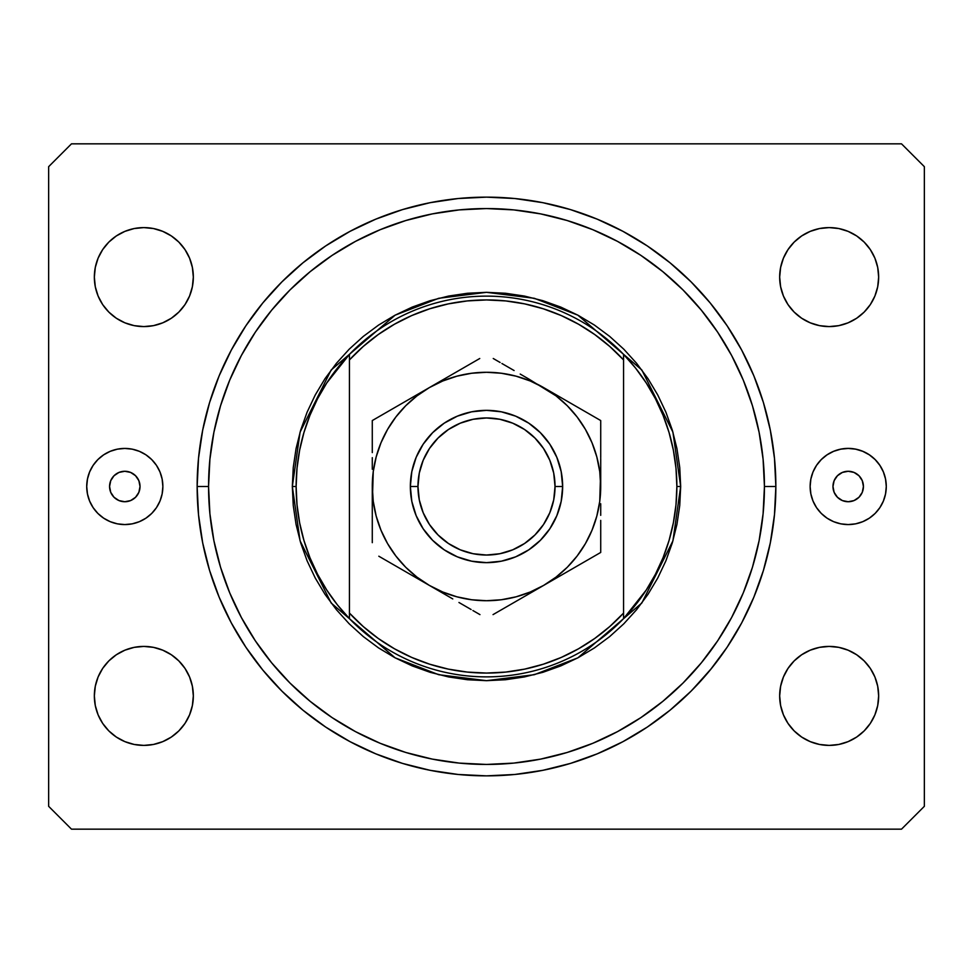 <?xml version="1.0" encoding="UTF-8"?>
<svg xmlns="http://www.w3.org/2000/svg" width="973" height="973" viewBox="0 0 973 973"><rect width="100%" height="100%" fill="white"/><g stroke="black" fill="none" stroke-linecap="round" stroke-linejoin="round"><path stroke-width="1.46" d="M197.239 494.308L197.422 499.173M197.397 498.638L197.349 497.507M197.531 501.642L197.872 507.14M140.027 486.5A15.227 15.227 0 0 1 124.799 501.727A15.227 15.227 0 0 1 109.572 486.5L110.727 480.674L114.023 475.736L118.974 472.428L124.799 471.273L130.625 472.428L135.563 475.736L138.871 480.674L140.027 486.5L138.871 492.326L135.563 497.264L130.625 500.572L124.799 501.727L118.974 500.572L114.023 497.264L110.727 492.326L109.572 486.5A15.227 15.227 0 0 1 124.799 471.273A15.227 15.227 0 0 1 140.027 486.5M863.428 486.5A15.227 15.227 0 0 1 848.201 501.727A15.227 15.227 0 0 1 832.973 486.5L834.129 480.674L837.437 475.736L842.375 472.428L848.201 471.273L854.026 472.428L858.977 475.736L862.273 480.674L863.428 486.5L862.273 492.326L858.977 497.264L854.026 500.572L848.201 501.727L842.375 500.572L837.437 497.264L834.129 492.326L832.973 486.5A15.227 15.227 0 0 1 848.201 471.273A15.227 15.227 0 0 1 863.428 486.5M810.132 486.5A38.069 38.069 0 0 0 848.201 524.569A38.069 38.069 0 0 0 886.281 486.5A38.069 38.069 0 0 1 848.201 524.569A38.069 38.069 0 0 1 810.132 486.5L810.862 479.069L813.027 471.929L816.542 465.349L821.285 459.572L827.05 454.841L833.63 451.326L840.769 449.161L848.201 448.431L855.632 449.161L862.771 451.326L869.351 454.841L875.128 459.572L879.86 465.349L883.375 471.929L885.539 479.069L886.281 486.5L885.539 493.931L883.375 501.071L879.86 507.651L875.128 513.428L869.351 518.159L862.771 521.674L855.632 523.839L848.201 524.569L840.769 523.839L833.63 521.674L827.05 518.159L821.285 513.428L816.542 507.651L813.027 501.071L810.862 493.931L810.132 486.5A38.069 38.069 0 0 1 848.201 448.431A38.069 38.069 0 0 1 886.281 486.5A38.069 38.069 0 0 0 813.027 471.929L813.002 471.978M162.868 486.5A38.069 38.069 0 0 0 124.799 448.431A38.069 38.069 0 0 0 117.368 523.839A38.069 38.069 0 0 0 159.973 501.071L156.458 507.651L151.715 513.428L145.95 518.159L139.37 521.674L132.231 523.839L124.799 524.569L117.368 523.839L110.229 521.674L103.649 518.159L97.872 513.428L93.14 507.651L89.625 501.071L87.461 493.931L86.719 486.5L87.461 479.069L89.625 471.929L93.14 465.349L97.872 459.572L103.649 454.841L110.229 451.326L117.368 449.161L124.799 448.431L132.231 449.161L139.37 451.326L145.95 454.841L151.715 459.572L156.458 465.349L159.973 471.929L162.138 479.069L162.868 486.5A38.069 38.069 0 0 1 124.799 524.569A38.069 38.069 0 0 1 86.719 486.5A38.069 38.069 0 0 1 124.799 448.431A38.069 38.069 0 0 1 162.868 486.5L162.138 493.931L159.998 501.022M770.385 542.52L774.508 514.462L775.858 486.5A289.358 289.358 0 0 1 486.5 775.858A289.358 289.358 0 0 1 197.142 486.5L198.528 458.137L202.7 430.054L209.596 402.506L219.168 375.76L231.306 350.098L245.901 325.736L262.819 302.931L281.89 281.89L302.931 262.819L325.736 245.901L350.098 231.306L375.76 219.168L402.506 209.596L430.054 202.7L458.137 198.528L486.5 197.142L514.863 198.528L542.946 202.7L570.494 209.596L597.24 219.168L622.902 231.306L647.264 245.901L670.069 262.819L691.11 281.89L710.181 302.931L727.099 325.736L741.694 350.098L753.832 375.76L763.404 402.506L770.3 430.054L774.472 458.137L775.858 486.5L774.472 514.863L770.3 542.946L763.404 570.494L753.832 597.24L741.694 622.902L727.099 647.264L710.181 670.069L691.11 691.11L670.069 710.181L647.264 727.099L622.902 741.694L597.24 753.832L570.494 763.404L542.946 770.3L514.863 774.472L486.5 775.858L458.137 774.472L430.054 770.3L402.506 763.404L375.76 753.832L350.098 741.694L325.736 727.099L302.931 710.181L281.89 691.11L262.819 670.069L245.901 647.264L231.306 622.902L219.168 597.24L209.596 570.494L202.7 542.946L198.528 514.863L197.142 486.5A289.358 289.358 0 0 1 486.5 197.142A289.358 289.358 0 0 1 775.858 486.5L774.508 458.538L770.385 430.48M98.103 714.851L95.293 705.559L94.345 695.902A49.501 49.501 0 0 1 143.834 646.413A49.501 49.501 0 0 1 193.335 695.902A49.501 49.501 0 0 1 143.834 745.403A49.501 49.501 0 0 1 94.345 695.902L95.293 686.245L98.103 676.965L102.676 668.402L108.83 660.91L116.334 654.756L124.897 650.183L134.177 647.361L143.834 646.413L153.491 647.361L162.771 650.183L171.333 654.756L178.837 660.91L184.992 668.402L189.565 676.965L192.374 686.245L193.335 695.902L192.374 705.559L189.565 714.851L184.992 723.401L178.837 730.905L171.333 737.06L162.771 741.633L153.491 744.454L143.834 745.403L134.177 744.454L124.897 741.633L116.334 737.06L108.83 730.905L102.676 723.401L98.103 714.851L95.293 705.559L94.345 695.902L95.293 686.245L98.103 676.965L102.676 668.402L108.83 660.91L116.334 654.756M870.324 668.402L874.897 676.965L877.707 686.245L878.655 695.902A49.501 49.501 0 0 1 829.166 745.403A49.501 49.501 0 0 1 779.665 695.902L780.626 686.245L783.435 676.965L788.008 668.402L794.163 660.91L801.667 654.756L810.229 650.183L819.509 647.361L829.166 646.413L838.823 647.361L848.103 650.183L856.666 654.756L864.17 660.91L870.324 668.402L874.897 676.965L877.707 686.245L878.655 695.902L877.707 705.559L874.897 714.851L870.324 723.401L864.17 730.905L856.666 737.06L848.103 741.633L838.823 744.454L829.166 745.403L819.509 744.454L810.229 741.633L801.667 737.06L794.163 730.905L788.008 723.401L783.435 714.851L780.626 705.559L779.665 695.902A49.501 49.501 0 0 1 829.166 646.413A49.501 49.501 0 0 1 878.655 695.902L877.707 705.559L874.897 714.851M874.897 258.149L877.707 267.441L878.655 277.098A49.501 49.501 0 0 1 829.166 326.587A49.501 49.501 0 0 1 779.665 277.098L780.626 267.441L783.435 258.149L788.008 249.599L794.163 242.095L801.667 235.94L810.229 231.367L819.509 228.546L829.166 227.597L838.823 228.546L848.103 231.367L856.666 235.94L864.17 242.095L870.324 249.599L874.897 258.149L877.707 267.441L878.655 277.098L877.707 286.755L874.897 296.035L870.324 304.598L864.17 312.09L856.666 318.244L848.103 322.817L838.823 325.639L829.166 326.587L819.509 325.639L810.229 322.817L801.667 318.244L794.163 312.09L788.008 304.598L783.435 296.035L780.626 286.755L779.665 277.098A49.501 49.501 0 0 1 829.166 227.597A49.501 49.501 0 0 1 878.655 277.098L877.707 286.755L874.897 296.035L870.324 304.598L864.17 312.09L856.666 318.244M102.676 304.598L98.103 296.035L95.293 286.755L94.345 277.098A49.501 49.501 0 0 1 143.834 227.597A49.501 49.501 0 0 1 193.335 277.098A49.501 49.501 0 0 1 143.834 326.587A49.501 49.501 0 0 1 94.345 277.098L95.293 267.441L98.103 258.149L102.676 249.599L108.83 242.095L116.334 235.94L124.897 231.367L134.177 228.546L143.834 227.597L153.491 228.546L162.771 231.367L171.333 235.94L178.837 242.095L184.992 249.599L189.565 258.149L192.374 267.441L193.335 277.098L192.374 286.755L189.565 296.035L184.992 304.598L178.837 312.09L171.333 318.244L162.771 322.817L153.491 325.639L143.834 326.587L134.177 325.639L124.897 322.817L116.334 318.244L108.83 312.09L102.676 304.598L98.103 296.035L95.293 286.755L94.345 277.098L95.293 267.441L98.103 258.149M901.509 829.166L71.491 829.166L901.509 829.166L924.35 806.325L924.35 166.675L924.35 806.325L901.509 829.166M71.491 143.834L901.509 143.834L71.491 143.834L48.65 166.675L48.65 806.325L48.65 166.675L71.491 143.834M48.65 806.325L71.491 829.166L48.65 806.325M924.35 166.675L901.509 143.834L924.35 166.675M134.177 647.361L143.834 646.413M189.565 676.965L192.374 686.245M178.837 730.905L171.333 737.06M143.834 745.403L134.177 744.454M116.334 737.06L108.83 730.905M783.435 676.965L788.008 668.402M794.163 660.91L801.667 654.756M829.166 646.413L838.823 647.361M856.666 654.756L864.17 660.91M864.17 730.905L856.666 737.06M838.823 744.454L829.166 745.403M794.163 242.095L801.667 235.94M829.166 227.597L838.823 228.546M856.666 235.94L864.17 242.095M838.823 325.639L829.166 326.587M783.435 296.035L780.626 286.755M108.83 242.095L116.334 235.94M134.177 228.546L143.834 227.597M189.565 296.035L184.992 304.598M178.837 312.09L171.333 318.244M143.834 326.587L134.177 325.639M116.334 318.244L108.83 312.09M197.166 482.45L197.142 486.5L197.166 482.45M197.507 472.002L197.239 478.692M199.197 520.92L201.253 535.138M203.904 548.711L205.206 554.367M205.267 554.598L207.346 562.686M211.299 575.931L216.091 589.492M221.321 602.299L223.535 607.237M223.62 607.432L227.402 615.325M233.848 627.573L241.17 639.942M248.784 651.484L257.273 663.1M265.97 673.851L269.156 677.536M269.253 677.646L275.602 684.615M285.247 694.418L295.889 704.209M306.446 713.027L309.852 715.69M310.326 716.055L317.989 721.735M329.361 729.47L332.9 731.732M333.082 731.842L341.657 736.999M353.758 743.615L366.736 749.915M379.421 755.316L383.009 756.726M383.155 756.775L392.97 760.327M406.094 764.462L420.093 768.135M433.52 770.969L447.884 773.28M461.47 774.776L475.992 775.676M489.674 775.846L504.221 775.323M517.794 774.167L520.543 773.851M521.042 773.79L532.292 772.221M545.646 769.752L548.237 769.193M548.395 769.169L559.852 766.408M572.963 762.637L586.768 757.931M599.417 752.92L601.484 752.032M601.764 751.91L612.82 746.826M624.812 740.66L626.588 739.687M626.746 739.602L637.619 733.265M648.906 725.992L650.548 724.861M671.443 709.049L672.817 707.894M692.204 690.003L711.932 667.904M712.029 667.782L720.336 656.945M727.743 646.279L728.363 645.354M728.412 645.269L735.892 633.241M742.168 622.027L749.101 608.04M754.44 595.768L759.755 581.696M763.574 569.935L766.42 559.828M766.42 413.172L763.574 403.065M759.755 391.304L754.513 377.415M754.44 377.232L754.148 376.515M749.064 364.887L742.168 350.973M735.892 339.759L728.461 327.804M728.363 327.646L727.743 326.721M720.336 316.055L712.029 305.218M711.932 305.096L711.056 304.002M702.518 293.98L692.204 282.997M682.693 273.814L672.951 265.215M672.817 265.106L671.443 263.951M660.983 255.656L648.906 247.008M637.583 239.711L626.904 233.484M626.588 233.313L624.812 232.34M612.82 226.174L601.764 221.09M601.63 221.029L599.417 220.08M586.768 215.069L572.951 210.35M559.852 206.592L548.395 203.831M548.237 203.807L545.646 203.248M532.292 200.779L521.042 199.21M520.786 199.173L517.794 198.833M504.221 197.677L489.662 197.154M475.992 197.324L461.47 198.224M447.884 199.72L433.52 202.031M420.093 204.865L406.094 208.538M392.97 212.673L383.289 216.164M383.155 216.225L379.421 217.684M366.736 223.085L353.758 229.385M341.657 236.001L333.082 241.158M332.9 241.268L329.361 243.53M317.989 251.265L310.326 256.945M310.095 257.127L306.446 259.973M295.889 268.791L285.247 278.582M275.602 288.385L269.351 295.245M269.253 295.354L265.97 299.149M257.298 309.864L248.784 321.516M241.195 333.021L233.848 345.427M227.414 357.638L221.321 370.701M216.091 383.484L211.299 397.069M207.358 410.278L205.327 418.171M205.267 418.402L203.904 424.289M201.253 437.862L199.197 452.092M197.872 465.836L197.446 473.06M151.715 459.572L145.95 454.841M151.715 513.428L156.458 507.651M821.285 513.428L827.05 518.159M821.285 459.572L816.542 465.349M197.349 475.505L197.397 474.386M663.027 557.772A190.367 190.367 0 0 0 663.063 557.687L669.047 540.501L673.377 522.781L675.992 504.719L676.867 486.5A190.367 190.367 0 0 1 349.429 618.609A190.367 190.367 0 0 1 296.133 486.5L292.326 486.5L296.133 486.5A190.367 190.367 0 0 1 623.571 354.391A190.367 190.367 0 0 1 676.867 486.5L680.674 486.5L672.915 540.866L641.839 603.005L577.877 657.833L534.299 674.703L486.5 680.674L438.701 674.703L395.123 657.833L331.161 603.005L300.085 540.866L292.326 486.5L293.262 505.534L296.06 524.386L300.681 542.861L307.103 560.813L315.252 578.035L325.043 594.381L336.403 609.682L349.198 623.802L363.318 636.597L378.619 647.957L394.965 657.748L412.187 665.897L430.139 672.319L448.614 676.94L467.466 679.738L486.5 680.674L505.534 679.738L524.386 676.94L542.861 672.319L560.813 665.897L578.035 657.748L594.381 647.957L609.682 636.597L623.802 623.802L636.597 609.682L647.957 594.381L657.748 578.035L665.897 560.813L672.319 542.861L676.94 524.386L679.738 505.534L680.674 486.5L679.738 467.466L676.94 448.614L672.319 430.139L665.897 412.187L657.748 394.965L647.957 378.619L636.597 363.318L623.802 349.198L609.682 336.403L594.381 325.043L578.035 315.252L560.813 307.103L542.861 300.681L524.386 296.06L505.534 293.262L486.5 292.326L467.466 293.262L448.614 296.06L430.139 300.681L412.187 307.103L394.965 315.252L378.619 325.043L363.318 336.403L349.198 349.198L336.403 363.318L325.043 378.619L315.252 394.965L307.103 412.187L300.681 430.139L296.06 448.614L293.262 467.466L292.326 486.5L300.085 432.134L331.161 369.995L395.123 315.167L438.701 298.297L486.5 292.326L534.299 298.297L577.877 315.167L641.839 369.995L672.915 432.134L680.674 486.5L676.867 486.5A190.367 190.367 0 0 0 676.867 486.451M646.23 590.064L635.588 604.89L623.571 618.609L623.571 613.063A186.561 186.561 0 0 1 349.429 613.063L363.197 626.503L378.266 638.458L394.491 648.796L411.688 657.407L429.689 664.206L448.285 669.108L467.295 672.075L486.5 673.061L505.705 672.075L524.715 669.108L543.311 664.206L561.312 657.407L578.509 648.796L594.734 638.458L609.803 626.503L623.571 613.063L623.571 359.937L609.803 346.497L594.734 334.542L578.509 324.204L561.312 315.593L543.311 308.794L524.715 303.892L505.705 300.925L486.5 299.939L467.295 300.925L448.285 303.892L429.689 308.794L411.688 315.593L394.491 324.204L378.266 334.542L363.197 346.497L349.429 359.937L349.429 618.609A190.367 190.367 0 0 0 623.571 618.609L646.23 590.064L655.425 574.277A190.367 190.367 0 0 1 655.388 574.35M197.142 486.5L208.563 486.5A277.937 277.937 0 0 1 486.5 208.563A277.937 277.937 0 0 1 764.437 486.5L775.858 486.5L764.437 486.5L763.1 513.744L759.098 540.72L752.47 567.186L743.287 592.861L731.623 617.514L717.6 640.915L701.351 662.82L683.034 683.034L662.82 701.351L640.915 717.6L617.514 731.623L592.861 743.287L567.186 752.47L540.72 759.098L513.744 763.1L486.5 764.437L459.256 763.1L432.28 759.098L405.814 752.47L380.139 743.287L355.486 731.623L332.085 717.6L310.18 701.351L289.966 683.034L271.649 662.82L255.4 640.915L241.377 617.514L229.713 592.861L220.53 567.186L213.902 540.72L209.9 513.744L208.563 486.5L209.9 459.256L213.902 432.28L220.53 405.814L229.713 380.139L241.377 355.486L255.4 332.085L271.649 310.18L289.966 289.966L310.18 271.649L332.085 255.4L355.486 241.377L380.139 229.713L405.814 220.53L432.28 213.902L459.256 209.9L486.5 208.563L513.744 209.9L540.72 213.902L567.186 220.53L592.861 229.713L617.514 241.377L640.915 255.4L662.82 271.649L683.034 289.966L701.351 310.18L717.6 332.085L731.623 355.486L743.287 380.139L752.47 405.814L759.098 432.28L763.1 459.256L764.437 486.5A277.937 277.937 0 0 1 486.5 764.437A277.937 277.937 0 0 1 208.563 486.5L197.142 486.5M673.389 450.244A190.367 190.367 0 0 0 673.377 450.195L669.047 432.499L663.039 415.264A190.367 190.367 0 0 0 663.027 415.228M309.973 415.228A190.367 190.367 0 0 0 309.937 415.313L303.941 432.523L299.623 450.219A190.367 190.367 0 0 0 299.611 450.244M299.623 450.219L297.008 468.281L296.133 486.5A190.367 190.367 0 0 0 296.133 486.549M299.611 522.756A190.367 190.367 0 0 0 299.623 522.805L303.953 540.501L309.961 557.736A190.367 190.367 0 0 0 309.973 557.772M623.571 618.609L623.571 354.391A190.367 190.367 0 0 0 349.429 354.391L349.429 359.937A186.561 186.561 0 0 1 623.571 359.937L623.571 354.391L635.588 368.11L646.23 382.936L655.413 398.699L663.039 415.264M763.404 570.494L761.555 576.357M542.946 770.3L514.863 774.472M209.596 402.506L211.445 396.643M430.054 202.7L458.137 198.528M309.961 557.736L317.587 574.301L326.77 590.064L337.412 604.89L349.429 618.609L349.429 354.391L326.77 382.936L317.575 398.711L309.961 415.264M655.413 574.301L663.039 557.736M676.867 486.5L675.992 468.281L673.377 450.219M349.429 354.391L337.412 368.11L326.77 382.936M296.133 486.5L297.008 504.719L299.623 522.781M410.351 486.5L417.964 486.5A68.536 68.536 0 0 1 486.5 417.964A68.536 68.536 0 0 1 555.036 486.5L562.649 486.5A76.149 76.149 0 0 0 486.5 410.351A76.149 76.149 0 0 0 410.351 486.5A76.149 76.149 0 0 1 486.5 410.351A76.149 76.149 0 0 1 562.649 486.5L561.19 501.35L556.848 515.641L549.818 528.801L540.343 540.343L528.801 549.818L515.641 556.848L501.35 561.19L486.5 562.649L471.65 561.19L457.359 556.848L444.199 549.818L432.657 540.343L423.182 528.801L416.152 515.641L411.81 501.35L410.351 486.5L411.81 471.65L416.152 457.359L423.182 444.199L432.657 432.657L444.199 423.182L457.359 416.152L471.65 411.81L486.5 410.351L501.35 411.81L515.641 416.152L528.801 423.182L540.343 432.657L549.818 444.199L556.848 457.359L561.19 471.65L562.649 486.5A76.149 76.149 0 0 1 486.5 562.649A76.149 76.149 0 0 1 410.351 486.5A76.149 76.149 0 0 0 486.5 562.649A76.149 76.149 0 0 0 562.649 486.5L555.036 486.5L553.722 473.133L549.818 460.278L543.481 448.419L534.955 438.045L524.581 429.519L512.722 423.182L499.867 419.278L486.5 417.964L473.133 419.278L460.278 423.182L448.419 429.519L438.045 438.045L429.519 448.419L423.182 460.278L419.278 473.133L417.964 486.5L419.278 499.867L423.182 512.722L429.519 524.581L438.045 534.955L448.419 543.481L460.278 549.818L473.133 553.722L486.5 555.036L499.867 553.722L512.722 549.818L524.581 543.481L534.955 534.955L543.481 524.581L549.818 512.722L553.722 499.867L555.036 486.5A68.536 68.536 0 0 1 486.5 555.036A68.536 68.536 0 0 1 417.964 486.5L410.351 486.5M600.718 515.337L600.718 513.671M600.718 536.695L600.718 535.551M543.554 585.454L600.718 552.445L600.718 520.409L600.718 552.445L528.838 593.956M500.134 610.521L543.615 585.418L556.033 577.123L567.271 567.271L577.123 556.033L585.418 543.615L592.022 530.212L596.826 516.067L599.745 501.363M493.043 614.62L500.098 610.533M429.336 585.393L414.607 576.892M385.916 560.314L429.385 585.418L442.788 592.022L456.933 596.826L471.637 599.745M378.813 556.215L385.88 560.302M372.282 515.337L372.282 542.666M372.282 503.759L372.282 514.522M376.186 456.884L373.255 471.589L372.282 503.734L372.282 486.768M372.282 457.663L372.282 459.317M372.282 436.318L372.282 437.145M429.47 387.534L372.282 420.555L372.282 452.591L372.282 420.555L444.162 379.044M458.867 370.567L429.385 387.582L416.967 395.877L405.729 405.729L395.877 416.967L387.582 429.385L380.978 442.788L376.174 456.933M472.866 362.479L458.903 370.543M479.75 358.502L472.902 362.467M543.688 387.631L558.393 396.108M600.718 457.663L600.718 420.555L587.096 412.686M600.718 469.229L600.718 458.478M599.745 501.411L600.718 469.266L600.718 486.232M573.085 404.598L543.615 387.582L530.212 380.978L516.067 376.174L501.363 373.255M587.047 412.661L573.121 404.622M593.968 416.651L587.12 412.698L600.718 420.555L600.718 430.09M600.718 503.759L600.718 513.258M558.624 576.758L567.004 571.905L558.624 576.758M573.121 568.378L585.32 561.336L573.121 568.378M594.187 556.215L587.12 560.302L594.187 556.215M452.786 598.93L444.43 594.102L452.786 598.93M471.114 609.512L458.952 602.482L471.114 609.512M479.957 614.62L472.902 610.533L479.957 614.62M414.389 396.242L405.996 401.083L414.352 396.266M387.655 411.676L399.879 404.622L387.655 411.676M379.032 416.651L385.88 412.698L379.032 416.651M372.282 469.229L372.282 459.755M520.214 374.07L528.594 378.911L520.214 374.07M501.922 363.513L514.097 370.543L501.922 363.513M493.25 358.502L500.098 362.467L493.25 358.502M471.637 373.255L456.933 376.174L442.788 380.978L429.385 387.582A114.218 114.218 0 0 1 600.718 486.5L599.745 471.589L596.826 456.933L592.022 442.788L585.418 429.385L577.123 416.967L567.271 405.729L556.033 395.877L528.838 379.044M373.255 501.363L376.174 516.067L380.978 530.212L387.582 543.615L395.877 556.033L405.729 567.271L416.967 577.123L429.385 585.418A114.218 114.218 0 0 1 372.282 486.5L373.255 501.411M501.363 599.745L516.067 596.826L530.212 592.022L543.615 585.418A114.218 114.218 0 0 1 429.385 585.418L444.162 593.956M558.393 576.892L543.615 585.418A114.218 114.218 0 0 0 600.718 486.5L600.718 459.098M414.607 396.108L429.385 387.582A114.218 114.218 0 0 0 372.282 486.5L372.282 513.902M501.411 373.255L486.5 372.282L471.589 373.255M471.589 599.745L486.5 600.718L501.411 599.745M600.718 452.542L600.718 436.269L600.718 452.542M372.282 520.458L372.282 536.731L372.282 520.458"/></g></svg>
